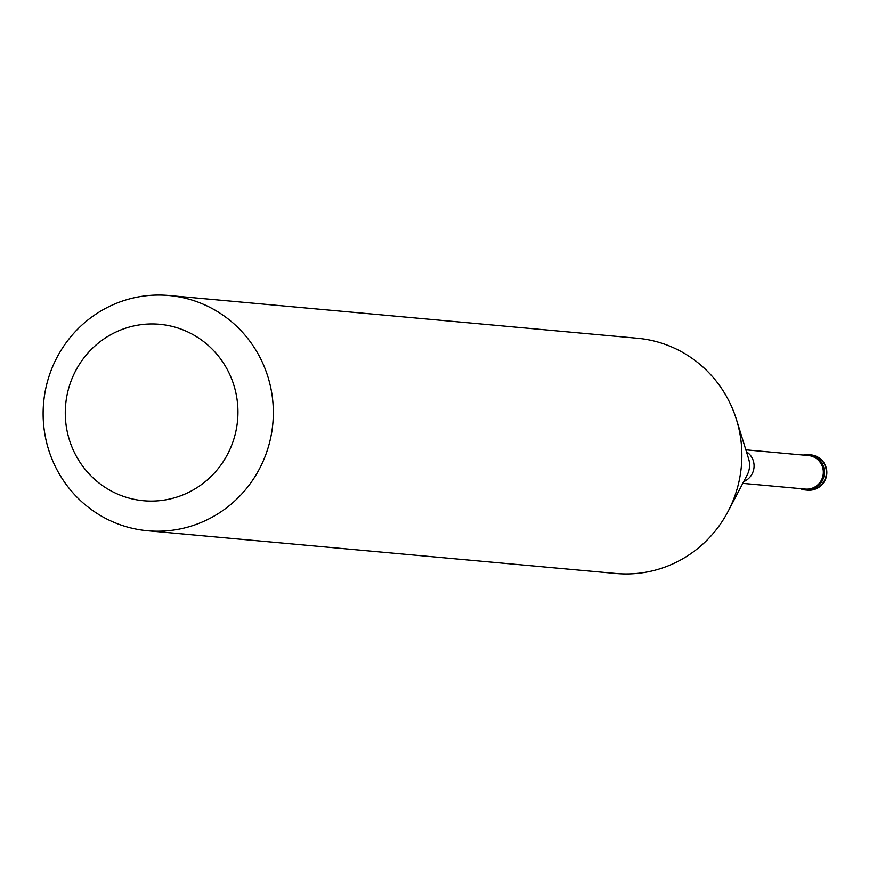<?xml version="1.0" encoding="UTF-8"?>
<svg xmlns="http://www.w3.org/2000/svg" width="869" height="869" viewBox="0 0 869 869"><rect width="100%" height="100%" fill="white"/><g stroke="black" fill="none" stroke-linecap="round" stroke-linejoin="round"><path stroke-width="1.3" d="M823.084 479.025A17.717 17.261 95.2 0 1 800.23 488.606A17.717 17.261 -84.8 0 0 820.314 460.842A17.717 17.261 -84.8 0 0 803.293 455.084A17.717 17.261 95.2 0 1 823.084 479.025M742.778 483.36L805.4 489.073A16.826 16.402 -84.8 0 0 822.085 478.667A16.826 16.402 -84.8 0 0 808.463 455.552L745.841 449.838M147.491 530.742L616.023 573.497A118.108 115.077 -84.8 0 0 728.081 511.406A118.108 115.077 -84.8 0 0 733.143 500.457A118.108 115.077 -84.8 0 0 736.467 419.597A118.108 115.077 -84.8 0 0 637.488 338.258L168.966 295.503A118.108 115.077 95.2 0 1 264.611 457.702A118.108 115.077 95.2 0 1 147.491 530.742A118.108 115.077 95.2 0 1 51.847 368.543A118.108 115.077 95.2 0 1 168.966 295.503M231.404 445.96A88.584 86.313 95.2 0 1 118.651 494.526A88.584 86.313 95.2 0 1 71.823 379.09A88.584 86.313 95.2 0 1 184.586 330.513A88.584 86.313 95.2 0 1 231.404 445.96M815.709 456.116L813.721 455.932M805.52 489.975L807.507 490.159A17.717 17.261 -84.8 0 0 825.072 479.199A17.717 17.261 -84.8 0 0 810.723 454.867L808.735 454.693M746.428 451.728A16.826 16.402 95.2 0 1 743.701 481.611M728.081 511.406L747.177 474.974A20.704 20.172 -84.8 0 0 748.644 458.886L736.467 419.597M807.507 490.159A17.717 17.717 0 0 0 825.55 479.123A17.717 17.717 0 0 0 810.723 454.867"/></g></svg>
